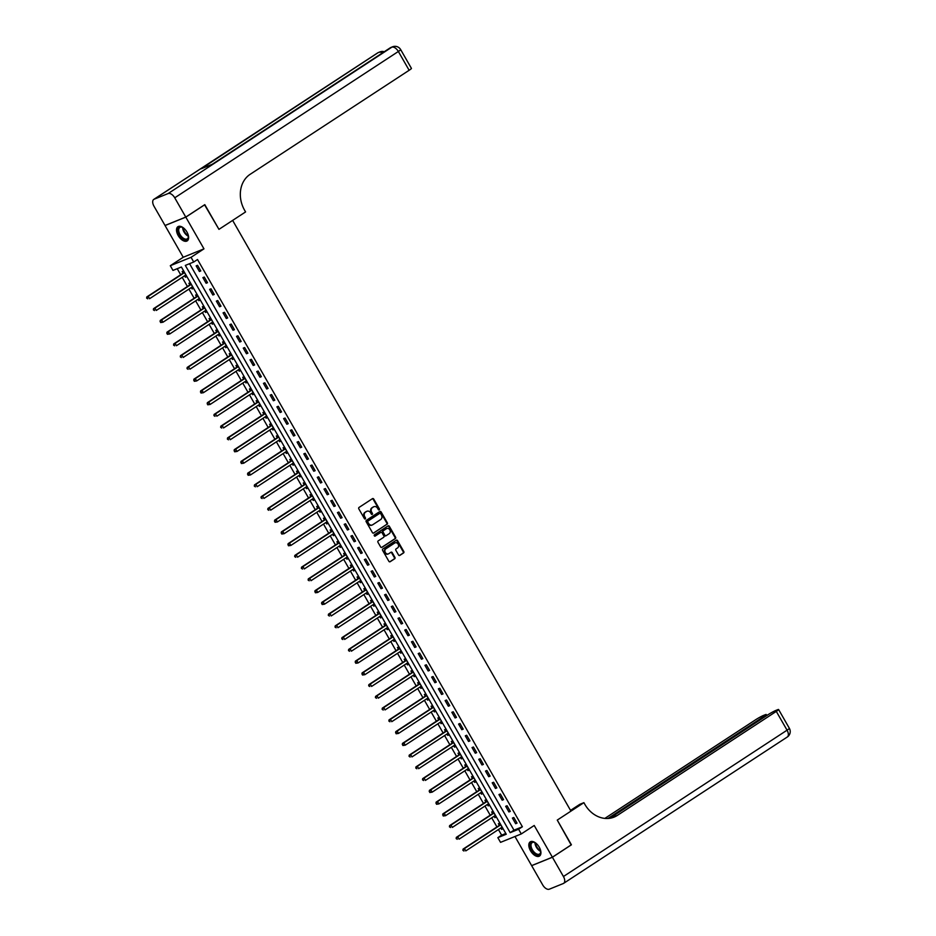 <?xml version="1.0" encoding="UTF-8"?>
<svg xmlns="http://www.w3.org/2000/svg" width="936" height="936" viewBox="0 0 936 936"><rect width="100%" height="100%" fill="white"/><g stroke="black" fill="none" stroke-linecap="round" stroke-linejoin="round"><path stroke-width="1.4" d="M379.209 509.874A0.749 0.62 67.9 0 0 379.361 508.88L373.745 499.075A1.065 0.889 67.9 0 0 372.481 498.642L359.038 507.441A1.065 0.889 67.9 0 0 358.816 508.856L364.432 518.649A0.749 0.62 67.9 0 0 365.473 517.971L364.748 516.707A3.416 2.843 67.9 0 1 365.45 512.191L366.573 511.454A3.416 2.843 67.9 0 1 370.644 512.846L371.381 514.11A0.749 0.62 67.9 0 0 372.423 513.431L371.697 512.156A3.416 2.843 67.9 0 1 372.388 507.64L373.511 506.914A3.416 2.843 67.9 0 1 377.594 508.295L378.32 509.57A0.749 0.62 67.9 0 0 379.209 509.874M378.811 509.945A0.749 0.62 67.9 0 0 378.799 509.114L373.195 499.309A1.065 0.889 67.9 0 0 372.317 498.748M364.923 519.035A0.749 0.62 67.9 0 0 364.911 518.193L364.748 516.707M371.861 514.484A0.749 0.62 67.9 0 0 371.861 513.653L371.697 512.156M539.241 847.185A8.482 4.657 -123.2 0 0 530.232 841.85A8.482 4.657 -123.2 0 0 530.501 850.719A8.482 4.657 -123.2 0 0 539.522 856.054A8.482 4.657 -123.2 0 0 539.241 847.185M186.931 232.011A8.482 4.657 -123.2 0 0 177.922 226.688A8.482 4.657 -123.2 0 0 178.191 235.556A8.482 4.657 -123.2 0 0 187.212 240.88A8.482 4.657 -123.2 0 0 186.931 232.011M398.525 554.978A1.065 0.889 67.9 0 0 399.801 555.411L403.568 552.942A1.065 0.889 67.9 0 0 403.79 551.526L397.554 540.645A1.065 0.889 67.9 0 0 396.279 540.212L382.836 548.999A1.065 0.889 67.9 0 0 382.625 550.415L388.861 561.296A1.065 0.889 67.9 0 0 390.136 561.729L394.688 558.757A1.065 0.889 67.9 0 0 394.898 557.341L392.231 552.685A1.065 0.889 67.9 0 0 390.955 552.252L388.697 553.726A2.855 2.375 67.9 0 1 385.878 548.788L394.723 542.997A2.855 2.375 67.9 0 1 397.554 547.934L396.08 548.905A1.065 0.889 67.9 0 0 395.858 550.309L398.525 554.978M518.591 829.249L521.282 833.941L500.538 842.353L497.847 837.65L506.247 834.245L181.397 267.006L172.984 270.41L170.293 265.719L191.038 257.318L193.729 262.01L185.316 265.414L510.178 832.654L518.591 829.249L522.393 826.757L197.531 259.518L193.729 262.01M571.159 844.915L557.259 820.088L571.393 844.763L552.38 857.2L534.21 825.482L521.282 833.941M570.527 810.389L579.817 804.317L583.889 802.667L557.259 820.088L570.96 811.126L232.643 220.405L218.954 229.355L245.571 211.934L244.6 210.249A27.191 22.593 -112.1 0 1 250.158 174.307L409.137 70.282L398.362 51.48L174.739 197.812L185.773 217.082L165.029 225.482L153.995 206.224A6.529 3.58 -123.2 0 1 153.785 199.391L377.407 53.071A6.529 3.58 56.8 0 1 377.758 52.884L154.124 199.216A6.529 3.58 -123.2 0 0 153.785 199.391M204.563 204.797L218.954 229.355L204.797 204.645L185.773 217.082M204.82 204.691L185.808 217.129L165.052 225.529L183.222 257.26L170.293 265.719M183.222 257.26L203.966 248.847L185.808 217.129M203.966 248.847L191.038 257.318M387.141 524.254A1.065 0.889 67.9 0 0 387.352 522.838L381.116 511.945A1.065 0.889 67.9 0 0 379.84 511.512L366.409 520.311A1.065 0.889 67.9 0 0 366.187 521.726L372.423 532.607A1.065 0.889 67.9 0 0 373.698 533.04L386.58 524.476A1.065 0.889 67.9 0 0 386.79 523.06L380.566 512.179A1.065 0.889 67.9 0 0 379.688 511.618M389.341 526.301L395.577 537.182A1.065 0.889 67.9 0 1 395.355 538.598L381.911 547.385A1.065 0.889 67.9 0 1 380.636 546.952L377.969 542.295A1.065 0.889 67.9 0 1 378.191 540.879L383.643 537.322A1.065 0.889 67.9 0 0 383.854 535.907L382.087 532.818A1.065 0.889 67.9 0 0 380.812 532.385L375.137 536.094A0.749 0.62 67.9 0 1 374.4 534.807L388.066 525.868A1.065 0.889 67.9 0 1 389.341 526.301L388.779 526.523L395.015 537.416L395.577 537.182M514.964 836.503L531.636 865.613L552.38 857.2M189.563 263.695L513.981 830.162L522.393 826.757M196.162 265.871L199.391 271.51L200.795 270.937L197.566 265.297L196.162 265.871M202.89 277.618L206.119 283.257L207.523 282.695L204.294 277.056L202.89 277.618M209.617 289.364L212.846 295.004L214.25 294.442L211.021 288.803L209.617 289.364M216.345 301.111L219.574 306.751L220.978 306.189L217.749 300.55L216.345 301.111M223.072 312.87L226.301 318.509L227.705 317.936L224.476 312.296L223.072 312.87M229.8 324.616L233.029 330.256L234.433 329.683L231.204 324.043L229.8 324.616M236.527 336.363L239.756 342.003L241.16 341.429L237.931 335.79L236.527 336.363M243.266 348.11L246.496 353.75L247.888 353.188L244.659 347.548L243.266 348.11M249.994 359.857L253.223 365.496L254.627 364.935L251.386 359.295L249.994 359.857M256.721 371.604L259.951 377.243L261.355 376.681L258.125 371.042L256.721 371.604M263.449 383.362L266.678 389.002L268.082 388.428L264.853 382.789L263.449 383.362M270.176 395.109L273.406 400.748L274.81 400.175L271.58 394.536L270.176 395.109M276.904 406.856L280.133 412.495L281.537 411.922L278.308 406.282L276.904 406.856M283.631 418.603L286.861 424.242L288.265 423.68L285.035 418.041L283.631 418.603M290.359 430.349L293.588 435.989L294.992 435.427L291.763 429.788L290.359 430.349M297.086 442.096L300.316 447.736L301.72 447.174L298.49 441.535L297.086 442.096M303.814 453.855L307.043 459.494L308.447 458.921L305.218 453.281L303.814 453.855M310.541 465.601L313.782 471.241L315.175 470.668L311.945 465.028L310.541 465.601M317.281 477.348L320.51 482.988L321.902 482.414L318.673 476.775L317.281 477.348M324.008 489.095L327.237 494.734L328.641 494.173L325.4 488.534L324.008 489.095M330.736 500.842L333.965 506.481L335.369 505.92L332.14 500.28L330.736 500.842M337.463 512.6L340.692 518.24L342.096 517.666L338.867 512.027L337.463 512.6M344.191 524.347L347.42 529.987L348.824 529.413L345.595 523.774L344.191 524.347M350.918 536.094L354.147 541.733L355.551 541.16L352.322 535.521L350.918 536.094M357.646 547.841L360.875 553.48L362.279 552.907L359.05 547.267L357.646 547.841M364.373 559.588L367.602 565.227L369.006 564.665L365.777 559.026L364.373 559.588M371.101 571.334L374.33 576.974L375.734 576.412L372.505 570.773L371.101 571.334M377.828 583.093L381.057 588.732L382.461 588.159L379.232 582.52L377.828 583.093M384.567 594.84L387.796 600.479L389.189 599.906L385.96 594.266L384.567 594.84M391.295 606.587L394.524 612.226L395.916 611.653L392.687 606.013L391.295 606.587M398.022 618.333L401.251 623.973L402.655 623.411L399.426 617.772L398.022 618.333M404.75 630.08L407.979 635.72L409.383 635.158L406.154 629.518L404.75 630.08M411.477 641.827L414.706 647.466L416.11 646.905L412.881 641.265L411.477 641.827M418.205 653.585L421.434 659.225L422.838 658.652L419.609 653.012L418.205 653.585M424.932 665.332L428.161 670.972L429.565 670.398L426.336 664.759L424.932 665.332M431.66 677.079L434.889 682.718L436.293 682.145L433.064 676.506L431.66 677.079M438.387 688.826L441.616 694.465L443.02 693.904L439.791 688.264L438.387 688.826M445.115 700.573L448.344 706.212L449.748 705.65L446.519 700.011L445.115 700.573M451.842 712.319L455.083 717.959L456.475 717.397L453.246 711.758L451.842 712.319M458.581 724.078L461.811 729.717L463.203 729.144L459.974 723.505L458.581 724.078M465.309 735.825L468.538 741.464L469.942 740.891L466.701 735.251L465.309 735.825M472.036 747.572L475.266 753.211L476.67 752.638L473.44 746.998L472.036 747.572M478.764 759.318L481.993 764.958L483.397 764.396L480.168 758.757L478.764 759.318M485.491 771.065L488.721 776.704L490.125 776.143L486.895 770.503L485.491 771.065M492.219 782.812L495.448 788.451L496.852 787.89L493.623 782.25L492.219 782.812M498.946 794.57L502.176 800.21L503.58 799.636L500.35 793.997L498.946 794.57M505.674 806.317L508.903 811.957L510.307 811.383L507.078 805.744L505.674 806.317M512.401 818.064L515.631 823.703L517.035 823.13L513.805 817.491L512.401 818.064M177.232 268.702L180.695 274.751M182.192 277.36L187.422 286.498M188.92 289.107L194.15 298.256M195.647 300.854L200.889 310.003M202.375 312.601L207.616 321.75M209.102 324.359L214.344 333.497M215.83 336.106L221.071 345.244M222.557 347.853L227.799 357.002M229.285 359.599L234.526 368.749M236.012 371.346L241.254 380.496M242.752 383.093L247.981 392.242M249.479 394.852L254.709 403.989M256.207 406.598L261.436 415.736M262.934 418.345L268.164 427.495M269.662 430.092L274.903 439.241M276.389 441.839L281.631 450.988M283.117 453.586L288.358 462.735M289.844 465.344L295.086 474.482M296.572 477.091L301.813 486.229M303.299 488.838L308.541 497.987M310.027 500.584L315.268 509.734M316.766 512.331L321.996 521.481M323.493 524.078L328.723 533.227M330.221 535.837L335.451 544.974M336.948 547.583L342.178 556.721M343.676 559.33L348.917 568.48M350.403 571.077L355.645 580.226M357.131 582.824L362.372 591.973M363.858 594.571L369.1 603.72M370.586 606.329L375.827 615.467M377.313 618.076L382.555 627.214M384.052 629.823L389.282 638.972M390.78 641.569L396.01 650.719M397.507 653.316L402.737 662.466M404.235 665.075L409.465 674.212M410.962 676.822L416.204 685.959M417.69 688.568L422.932 697.706M424.417 700.315L429.659 709.465M431.145 712.062L436.387 721.211M437.872 723.809L443.114 732.958M444.6 735.567L449.842 744.705M451.327 747.314L456.569 756.452M458.067 759.061L463.297 768.21M464.794 770.808L470.024 779.957M471.522 782.554L476.752 791.704M478.249 794.301L483.479 803.451M484.977 806.06L490.218 815.197M491.704 817.807L496.946 826.944M498.432 829.553L501.649 835.158L505.814 833.473M184.579 275.792L185.375 277.185L186.779 276.623L183.55 270.984L182.146 271.545L183.023 273.078M191.307 287.551L192.102 288.931L193.506 288.37L190.277 282.731L188.873 283.292L189.751 284.825M198.034 299.298L198.83 300.69L200.234 300.117L197.005 294.477L195.601 295.051L196.478 296.572M204.762 311.045L205.557 312.437L206.961 311.863L203.732 306.224L202.328 306.797L203.206 308.318M211.489 322.791L212.285 324.184L213.689 323.61L210.46 317.971L209.056 318.544L209.933 320.077M218.217 334.538L219.012 335.93L220.416 335.369L217.187 329.729L215.783 330.291L216.661 331.824M224.944 346.285L225.74 347.677L227.144 347.116L223.915 341.476L222.511 342.038L223.388 343.57M231.672 358.043L232.467 359.424L233.871 358.862L230.642 353.223L229.238 353.785L230.116 355.317M238.399 369.79L239.206 371.183L240.599 370.609L237.37 364.97L235.966 365.543L236.843 367.064M245.138 381.537L245.934 382.929L247.326 382.356L244.097 376.717L242.705 377.29L243.571 378.811M251.866 393.284L252.661 394.676L254.065 394.103L250.825 388.463L249.432 389.037L250.31 390.569M258.593 405.031L259.389 406.423L260.793 405.861L257.564 400.222L256.16 400.784L257.037 402.316M265.321 416.777L266.116 418.17L267.52 417.608L264.291 411.969L262.887 412.53L263.765 414.063M272.048 428.536L272.844 429.916L274.248 429.355L271.019 423.715L269.615 424.277L270.492 425.81M278.776 440.283L279.571 441.675L280.976 441.102L277.746 435.462L276.342 436.036L277.22 437.557M285.503 452.029L286.299 453.422L287.703 452.849L284.474 447.209L283.07 447.782L283.947 449.303M292.231 463.776L293.026 465.169L294.43 464.595L291.201 458.956L289.797 459.529L290.675 461.062M298.958 475.523L299.754 476.915L301.158 476.354L297.929 470.714L296.525 471.276L297.402 472.809M305.686 487.27L306.481 488.662L307.885 488.101L304.656 482.461L303.252 483.023L304.13 484.555M312.413 499.028L313.221 500.409L314.613 499.847L311.384 494.208L309.991 494.77L310.857 496.302M319.153 510.775L319.948 512.168L321.34 511.594L318.111 505.955L316.719 506.528L317.585 508.049M325.88 522.522L326.676 523.914L328.08 523.341L324.85 517.702L323.446 518.275L324.324 519.808M332.608 534.269L333.403 535.661L334.807 535.088L331.578 529.448L330.174 530.022L331.051 531.554M339.335 546.016L340.131 547.408L341.535 546.846L338.305 541.207L336.901 541.769L337.779 543.301M346.063 557.762L346.858 559.155L348.262 558.593L345.033 552.954L343.629 553.515L344.506 555.048M352.79 569.521L353.586 570.913L354.99 570.34L351.76 564.7L350.356 565.274L351.234 566.795M359.518 581.268L360.313 582.66L361.717 582.087L358.488 576.447L357.084 577.021L357.961 578.542M366.245 593.014L367.041 594.407L368.445 593.833L365.215 588.194L363.811 588.767L364.689 590.3M372.973 604.761L373.768 606.154L375.172 605.58L371.943 599.941L370.539 600.514L371.416 602.047M379.7 616.508L380.507 617.9L381.9 617.339L378.67 611.699L377.266 612.261L378.144 613.794M386.439 628.267L387.235 629.647L388.627 629.086L385.398 623.446L384.006 624.008L384.871 625.54M393.167 640.013L393.962 641.406L395.366 640.832L392.125 635.193L390.733 635.766L391.599 637.287M399.894 651.76L400.69 653.152L402.094 652.579L398.865 646.94L397.461 647.513L398.338 649.034M406.622 663.507L407.417 664.899L408.821 664.326L405.592 658.687L404.188 659.26L405.066 660.793M413.349 675.254L414.145 676.646L415.549 676.084L412.32 670.445L410.916 671.007L411.793 672.539M420.077 687.001L420.872 688.393L422.276 687.831L419.047 682.192L417.643 682.753L418.521 684.286M426.804 698.759L427.6 700.14L429.004 699.578L425.775 693.939L424.371 694.5L425.248 696.033M433.532 710.506L434.327 711.898L435.731 711.325L432.502 705.685L431.098 706.259L431.976 707.78M440.259 722.253L441.055 723.645L442.459 723.072L439.23 717.432L437.826 718.006L438.703 719.527M446.987 734L447.782 735.392L449.186 734.818L445.957 729.179L444.553 729.752L445.431 731.285M453.714 745.746L454.522 747.139L455.914 746.577L452.685 740.938L451.292 741.499L452.158 743.032M460.453 757.493L461.249 758.885L462.641 758.324L459.412 752.684L458.02 753.246L458.886 754.779M467.181 769.252L467.977 770.632L469.381 770.071L466.151 764.431L464.747 764.993L465.625 766.525M473.909 780.998L474.704 782.391L476.108 781.817L472.879 776.178L471.475 776.751L472.352 778.272M480.636 792.745L481.432 794.137L482.836 793.564L479.606 787.925L478.202 788.498L479.08 790.019M487.363 804.492L488.159 805.884L489.563 805.311L486.334 799.672L484.93 800.245L485.807 801.778M494.091 816.239L494.887 817.631L496.291 817.069L493.061 811.43L491.657 811.992L492.535 813.524M500.818 827.986L501.614 829.378L503.018 828.816L499.789 823.177L498.385 823.738L499.262 825.271M501.649 835.158L497.847 837.65M513.981 830.162L510.178 832.654M185.375 277.185L186.627 276.366M192.102 288.931L193.354 288.112M198.83 300.69L200.082 299.859M205.557 312.437L206.809 311.606M212.285 324.184L213.548 323.365M219.012 335.93L220.276 335.111M225.74 347.677L227.003 346.858M232.467 359.424L233.731 358.605M239.206 371.183L240.458 370.352M245.934 382.929L247.186 382.11M252.661 394.676L253.913 393.857M259.389 406.423L260.641 405.604M266.116 418.17L267.368 417.351M272.844 429.916L274.096 429.097M279.571 441.675L280.823 440.844M286.299 453.422L287.563 452.603M293.026 465.169L294.29 464.35M299.754 476.915L301.018 476.096M306.481 488.662L307.745 487.843M313.221 500.409L314.473 499.59M319.948 512.168L321.2 511.337M326.676 523.914L327.928 523.095M333.403 535.661L334.655 534.842M340.131 547.408L341.383 546.589M346.858 559.155L348.11 558.336M353.586 570.913L354.849 570.082M360.313 582.66L361.577 581.829M367.041 594.407L368.304 593.588M373.768 606.154L375.032 605.335M380.507 617.9L381.759 617.081M387.235 629.647L388.487 628.828M393.962 641.406L395.214 640.575M400.69 653.152L401.942 652.322M407.417 664.899L408.669 664.08M414.145 676.646L415.397 675.827M420.872 688.393L422.124 687.574M427.6 700.14L428.863 699.321M434.327 711.898L435.591 711.067M441.055 723.645L442.318 722.814M447.782 735.392L449.046 734.573M454.522 747.139L455.774 746.32M461.249 758.885L462.501 758.066M467.977 770.632L469.228 769.813M474.704 782.391L475.956 781.56M481.432 794.137L482.683 793.318M488.159 805.884L489.411 805.065M494.887 817.631L496.138 816.812M501.614 829.378L502.878 828.559M199.391 271.51L200.643 270.691M206.119 283.257L207.371 282.438M212.846 295.004L214.098 294.185M219.574 306.751L220.837 305.932M226.301 318.509L227.565 317.678M233.029 330.256L234.292 329.437M239.756 342.003L241.02 341.184M246.496 353.75L247.747 352.93M253.223 365.496L254.475 364.677M259.951 377.243L261.202 376.424M266.678 389.002L267.93 388.171M273.406 400.748L274.657 399.929M280.133 412.495L281.385 411.676M286.861 424.242L288.124 423.423M293.588 435.989L294.852 435.17M300.316 447.736L301.579 446.917M307.043 459.494L308.307 458.663M313.782 471.241L315.034 470.422M320.51 482.988L321.762 482.169M327.237 494.734L328.489 493.915M333.965 506.481L335.217 505.662M340.692 518.24L341.944 517.409M347.42 529.987L348.672 529.156M354.147 541.733L355.399 540.914M360.875 553.48L362.138 552.661M367.602 565.227L368.866 564.408M374.33 576.974L375.593 576.155M381.057 588.732L382.321 587.902M387.796 600.479L389.048 599.648M394.524 612.226L395.776 611.407M401.251 623.973L402.503 623.154M407.979 635.72L409.231 634.9M414.706 647.466L415.958 646.647M421.434 659.225L422.686 658.394M428.161 670.972L429.425 670.141M434.889 682.718L436.153 681.899M441.616 694.465L442.88 693.646M448.344 706.212L449.608 705.393M455.083 717.959L456.335 717.14M461.811 729.717L463.063 728.887M468.538 741.464L469.79 740.645M475.266 753.211L476.518 752.392M481.993 764.958L483.245 764.139M488.721 776.704L489.973 775.885M495.448 788.451L496.7 787.632M502.176 800.21L503.439 799.379M508.903 811.957L510.167 811.138M515.631 823.703L516.894 822.884M373.651 506.832A3.416 2.843 67.9 0 0 372.949 507.136L373.511 506.914M371.136 512.39A3.416 2.843 67.9 0 1 371.838 507.874L372.949 507.136M366.701 511.372A3.416 2.843 67.9 0 0 366.011 511.676L366.573 511.454M364.186 516.929A3.416 2.843 67.9 0 1 364.888 512.413L366.011 511.676M373.3 533.169L386.58 524.476M380.659 513.653A0.749 0.62 67.9 0 0 379.77 513.349L367.965 521.059A0.749 0.62 67.9 0 0 367.813 522.054L368.585 523.388A3.416 2.843 67.9 0 0 372.657 524.78L380.73 519.503A3.416 2.843 67.9 0 0 381.42 514.987L380.659 513.653M371.966 525.084A3.416 2.843 67.9 0 1 368.024 523.622L367.251 522.276A0.749 0.62 67.9 0 1 367.403 521.293L379.209 513.571M381.514 547.513L394.793 538.82A1.065 0.889 67.9 0 0 395.015 537.416M380.519 532.502A1.065 0.889 67.9 0 0 380.25 532.607L374.798 536.176M389.294 533.614A2.855 2.375 67.9 0 0 386.474 528.676L383.35 530.724A1.065 0.889 67.9 0 0 383.128 532.128L384.907 535.228A1.065 0.889 67.9 0 0 386.182 535.661L389.294 533.614M386.533 528.641A2.855 2.375 67.9 0 0 385.913 528.91L386.474 528.676M385.913 535.766L385.62 535.883A1.065 0.889 67.9 0 1 384.345 535.45L382.578 532.362A1.065 0.889 67.9 0 1 382.789 530.946L385.913 528.91M388.779 526.523A1.065 0.889 67.9 0 0 387.902 525.973M394.793 542.962A2.855 2.375 67.9 0 0 394.161 543.231L394.723 542.997M388.066 553.995A2.855 2.375 67.9 0 1 385.316 549.022L394.161 543.231M389.727 561.857L394.126 558.979A1.065 0.889 67.9 0 0 394.349 557.575L391.669 552.907A1.065 0.889 67.9 0 0 390.803 552.357M399.403 555.528L403.006 553.164A1.065 0.889 67.9 0 0 403.229 551.76L396.993 540.868A1.065 0.889 67.9 0 0 396.115 540.318M184.848 275.617L186.112 275.465M183.912 271.627L182.953 273.183A1.088 0.901 -112.1 0 1 182.707 273.441L146.8 296.934L148.204 296.361L149.549 298.713L185.457 275.219A1.088 0.901 -112.1 0 1 185.773 275.102L185.901 275.09M184.415 272.505L184.345 272.622A1.088 0.901 -112.1 0 1 184.111 272.879L148.204 296.361L146.636 298.116L147.736 298.83L147.198 297.894M146.636 298.116L146.8 296.934M191.587 287.364L192.839 287.212M190.64 283.374L189.68 284.942A1.088 0.901 -112.1 0 1 189.435 285.188L153.527 308.681L154.931 308.12L156.277 310.459L192.184 286.978A1.088 0.901 -112.1 0 1 192.5 286.849L192.629 286.837M191.143 284.263L191.084 284.368A1.088 0.901 -112.1 0 1 190.839 284.626L154.931 308.12L153.364 309.863L154.463 310.576L153.925 309.64M153.364 309.863L153.527 308.681M198.315 299.111L199.567 298.958M197.379 295.132L196.408 296.689A1.088 0.901 -112.1 0 1 196.162 296.934L160.255 320.428L161.659 319.866L163.004 322.218L198.912 298.724A1.088 0.901 -112.1 0 1 199.228 298.607L199.356 298.584M197.882 296.01L197.812 296.115A1.088 0.901 -112.1 0 1 197.566 296.373L161.659 319.866L160.091 321.61L161.191 322.323L160.653 321.387M161.191 322.323L163.004 322.218L160.629 322.557M160.091 321.61L160.255 320.428M205.042 310.857L206.294 310.705M204.106 306.879L203.135 308.435A1.088 0.901 -112.1 0 1 202.89 308.693L166.994 332.175L168.386 331.613L169.732 333.965L205.639 310.471A1.088 0.901 -112.1 0 1 205.955 310.354L206.084 310.342M204.61 307.757L204.539 307.862A1.088 0.901 -112.1 0 1 204.294 308.12L168.386 331.613L166.819 333.356L167.918 334.07L167.38 333.134M167.918 334.07L169.732 333.965L167.357 334.304M166.819 333.356L166.994 332.175M211.77 322.616L213.022 322.452M210.834 318.626L209.863 320.182A1.088 0.901 -112.1 0 1 209.617 320.44L173.722 343.933L175.114 343.36L176.459 345.712L212.367 322.218A1.088 0.901 -112.1 0 1 212.694 322.101L212.811 322.089M211.337 319.504L211.267 319.621A1.088 0.901 -112.1 0 1 211.021 319.866L175.114 343.36L173.558 345.115L174.646 345.829L174.108 344.881M173.558 345.115L173.722 343.933M188.183 234.877A7.336 4.025 56.8 0 1 188.265 235.228A7.336 4.025 56.8 0 1 188.417 236.574A7.336 4.025 56.8 0 1 183.854 239.405A7.336 4.025 56.8 0 1 178.074 231.543A7.336 4.025 56.8 0 1 182.356 227.308A7.336 4.025 56.8 0 1 183.807 228.197M182.578 227.413A6.798 3.732 -123.2 0 0 179.829 227.448A6.798 3.732 -123.2 0 0 178.834 231.426A6.798 3.732 -123.2 0 0 182.45 237.533A6.798 3.732 -123.2 0 0 187.27 238.82A6.798 3.732 -123.2 0 0 188.405 236.317M178.413 226.43A8.424 4.622 -123.2 0 0 177.325 231.274A8.424 4.622 -123.2 0 0 181.701 238.738A8.424 4.622 -123.2 0 0 187.633 240.529M540.493 850.052A7.336 4.025 56.8 0 1 540.727 851.737A7.336 4.025 56.8 0 1 534.023 853.059A7.336 4.025 56.8 0 1 530.244 844.915A7.336 4.025 56.8 0 1 534.667 842.47A7.336 4.025 56.8 0 1 536.117 843.359M534.889 842.587A6.798 3.732 -123.2 0 0 532.139 842.622A6.798 3.732 -123.2 0 0 534.503 852.474A6.798 3.732 -123.2 0 0 539.581 853.995A6.798 3.732 -123.2 0 0 540.715 851.491M530.724 841.604A8.424 4.622 -123.2 0 0 533.801 853.726A8.424 4.622 -123.2 0 0 539.943 855.691M174.739 197.812A6.529 3.58 -123.2 0 0 168.152 193.541L154.124 199.216M382.391 52.954A6.529 3.58 56.8 0 0 379.15 52.322A6.529 5.417 -112.1 0 1 379.934 51.913L378.53 52.474A6.529 5.417 67.9 0 0 377.758 52.884L201.17 168.784L212.378 164.245L391.774 47.209A6.529 3.58 56.8 0 1 398.362 51.48A6.529 0.585 -29.8 0 0 400.666 49.608A6.529 6.529 0 0 0 392.547 46.8L391.154 47.373A6.529 5.417 67.9 0 0 390.37 47.771A6.529 3.58 56.8 0 0 390.031 47.958A6.529 3.58 56.8 0 0 389.727 48.204M400.666 49.608L411.43 68.398A6.529 0.585 150.2 0 1 409.137 70.282M583.889 802.667L584.86 804.363A27.191 22.593 67.9 0 0 614.074 817.116A27.191 22.593 67.9 0 0 617.327 815.42L776.295 711.395A6.529 0.585 -29.8 0 0 778.6 709.511A6.529 0.585 -29.8 0 0 777.5 709.769L775.839 710.436A6.529 0.585 -29.8 0 0 767.918 714.788L609.734 818.298M552.404 857.247L531.66 865.66L542.693 884.918A6.529 3.58 -123.2 0 0 549.292 889.2L563.308 883.525A6.529 3.58 -123.2 0 0 563.647 883.338A6.529 3.58 -123.2 0 0 563.437 876.517L552.404 857.247L571.416 844.81M607.932 818.473L763.94 716.403A6.529 0.585 -29.8 0 0 766.233 714.519A6.529 0.585 -29.8 0 0 765.133 714.776L763.483 715.443A6.529 0.585 -29.8 0 0 755.551 719.796L604.855 818.403M613.057 817.502A27.191 22.593 67.9 0 0 615.303 816.239L617.327 815.42M218.497 334.363L219.749 334.21M217.561 330.373L216.59 331.929A1.088 0.901 -112.1 0 1 216.345 332.186L180.449 355.68L181.853 355.107L183.199 357.458L219.094 333.965A1.088 0.901 -112.1 0 1 219.422 333.848L219.539 333.836M218.065 331.25L217.994 331.367A1.088 0.901 -112.1 0 1 217.749 331.613L181.853 355.107L180.285 356.862L181.385 357.575L180.847 356.628M180.285 356.862L180.449 355.68M225.225 346.109L226.477 345.957M224.289 342.12L223.318 343.676A1.088 0.901 -112.1 0 1 223.072 343.933L187.177 367.427L188.581 366.853L189.926 369.205L225.822 345.712A1.088 0.901 -112.1 0 1 226.149 345.595L226.266 345.583M224.792 342.997L224.722 343.114A1.088 0.901 -112.1 0 1 224.476 343.372L188.581 366.853L187.013 368.608L188.113 369.322L187.574 368.386M187.013 368.608L187.177 367.427M231.952 357.856L233.216 357.704M231.016 353.866L230.045 355.434A1.088 0.901 -112.1 0 1 229.8 355.68L193.904 379.174L195.308 378.612L196.654 380.952L232.549 357.47A1.088 0.901 -112.1 0 1 232.877 357.353L232.994 357.33M231.52 354.756L231.449 354.861A1.088 0.901 -112.1 0 1 231.204 355.118L195.308 378.612L193.74 380.355L194.84 381.069L194.302 380.133M194.84 381.069L196.654 380.952L194.279 381.303M193.74 380.355L193.904 379.174M238.68 369.603L239.944 369.451M237.744 365.625L236.773 367.181A1.088 0.901 -112.1 0 1 236.527 367.427L200.632 390.92L202.036 390.359L203.381 392.71L239.277 369.217A1.088 0.901 -112.1 0 1 239.604 369.1L239.733 369.076M238.247 366.502L238.177 366.608A1.088 0.901 -112.1 0 1 237.931 366.865L202.036 390.359L200.468 392.102L201.568 392.816L201.029 391.88M201.568 392.816L203.381 392.71L201.006 393.05M200.468 392.102L200.632 390.92M245.407 381.35L246.671 381.198M244.471 377.372L243.512 378.928A1.088 0.901 -112.1 0 1 243.266 379.185L207.359 402.679L208.763 402.106L210.109 404.457L246.004 380.964A1.088 0.901 -112.1 0 1 246.332 380.847L246.46 380.835M244.975 378.249L244.904 378.355A1.088 0.901 -112.1 0 1 244.659 378.612L208.763 402.106L207.195 403.861L208.295 404.563L207.757 403.627M208.295 404.563L210.109 404.457L207.733 404.797M207.195 403.861L207.359 402.679M252.135 393.108L253.399 392.945M251.199 389.119L250.24 390.675A1.088 0.901 -112.1 0 1 249.994 390.932L214.087 414.426L215.491 413.852L216.836 416.204L252.743 392.71A1.088 0.901 -112.1 0 1 253.059 392.594L253.188 392.582M251.702 389.996L251.632 390.113A1.088 0.901 -112.1 0 1 251.386 390.359L215.491 413.852L213.923 415.607L215.023 416.321L214.484 415.373M213.923 415.607L214.087 414.426M258.874 404.855L260.126 404.703M257.926 400.865L256.967 402.421A1.088 0.901 -112.1 0 1 256.721 402.679L220.814 426.172L222.218 425.599L223.564 427.951L259.471 404.457A1.088 0.901 -112.1 0 1 259.787 404.34L259.916 404.329M258.43 401.743L258.371 401.86A1.088 0.901 -112.1 0 1 258.125 402.106L222.218 425.599L220.65 427.354L221.75 428.068L221.212 427.12M220.65 427.354L220.814 426.172M265.602 416.602L266.854 416.45M264.654 412.612L263.695 414.168A1.088 0.901 -112.1 0 1 263.449 414.426L227.542 437.919L228.946 437.358L230.291 439.698L266.198 416.204A1.088 0.901 -112.1 0 1 266.514 416.087L266.643 416.075M265.169 413.49L265.099 413.607A1.088 0.901 -112.1 0 1 264.853 413.864L228.946 437.358L227.378 439.101L228.478 439.815L227.939 438.879M227.378 439.101L227.542 437.919M272.329 428.349L273.581 428.197M271.393 424.359L270.422 425.927A1.088 0.901 -112.1 0 1 270.176 426.172L234.269 449.666L235.673 449.104L237.019 451.456L272.926 427.963A1.088 0.901 -112.1 0 1 273.242 427.846L273.37 427.822M271.896 425.248L271.826 425.353A1.088 0.901 -112.1 0 1 271.58 425.611L235.673 449.104L234.105 450.848L235.205 451.561L234.667 450.625M235.205 451.561L237.019 451.456L234.643 451.795M234.105 450.848L234.269 449.666M279.057 440.095L280.309 439.943M278.121 436.117L277.15 437.674A1.088 0.901 -112.1 0 1 276.904 437.919L241.008 461.413L242.401 460.851L243.746 463.203L279.653 439.709A1.088 0.901 -112.1 0 1 279.969 439.592L280.098 439.569M278.624 436.995L278.554 437.1A1.088 0.901 -112.1 0 1 278.308 437.358L242.401 460.851L240.833 462.595L241.933 463.308L241.394 462.372M241.933 463.308L243.746 463.203L241.371 463.542M240.833 462.595L241.008 461.413M285.784 451.842L287.036 451.69M284.848 447.864L283.877 449.42A1.088 0.901 -112.1 0 1 283.631 449.678L247.736 473.171L249.128 472.598L250.474 474.95L286.381 451.456A1.088 0.901 -112.1 0 1 286.709 451.339L286.825 451.327M285.351 448.742L285.281 448.847A1.088 0.901 -112.1 0 1 285.035 449.104L249.128 472.598L247.572 474.353L248.672 475.055L248.134 474.119M248.672 475.055L250.474 474.95L248.11 475.289M247.572 474.353L247.736 473.171M292.512 463.601L293.764 463.437M291.576 459.611L290.605 461.167A1.088 0.901 -112.1 0 1 290.359 461.425L254.463 484.918L255.867 484.345L257.213 486.697L293.108 463.203A1.088 0.901 -112.1 0 1 293.436 463.086L293.553 463.074M292.079 460.489L292.009 460.606A1.088 0.901 -112.1 0 1 291.763 460.851L255.867 484.345L254.299 486.1L255.399 486.814L254.861 485.866M254.299 486.1L254.463 484.918M299.239 475.348L300.491 475.195M298.303 471.358L297.332 472.914A1.088 0.901 -112.1 0 1 297.086 473.171L261.191 496.665L262.595 496.092L263.94 498.443L299.836 474.95A1.088 0.901 -112.1 0 1 300.163 474.833L300.28 474.821M298.806 472.235L298.736 472.352A1.088 0.901 -112.1 0 1 298.49 472.598L262.595 496.092L261.027 497.847L262.127 498.56L261.589 497.613M261.027 497.847L261.191 496.665M305.967 487.094L307.23 486.942M305.031 483.105L304.06 484.661A1.088 0.901 -112.1 0 1 303.814 484.918L267.918 508.412L269.322 507.85L270.668 510.19L306.563 486.697A1.088 0.901 -112.1 0 1 306.891 486.58L307.008 486.568M305.534 483.982L305.464 484.099A1.088 0.901 -112.1 0 1 305.218 484.357L269.322 507.85L267.754 509.594L268.854 510.307L268.316 509.371M267.754 509.594L267.918 508.412M312.694 498.841L313.958 498.689M311.758 494.863L310.787 496.419A1.088 0.901 -112.1 0 1 310.553 496.665L274.646 520.159L276.05 519.597L277.395 521.949L313.291 498.455A1.088 0.901 -112.1 0 1 313.618 498.338L313.747 498.315M312.261 495.741L312.191 495.846A1.088 0.901 -112.1 0 1 311.945 496.103L276.05 519.597L274.482 521.34L275.582 522.054L275.044 521.118M275.582 522.054L277.395 521.949L275.02 522.288M274.482 521.34L274.646 520.159M319.422 510.588L320.685 510.436M318.486 506.61L317.526 508.166A1.088 0.901 -112.1 0 1 317.281 508.423L281.373 531.905L282.777 531.344L284.123 533.695L320.018 510.202A1.088 0.901 -112.1 0 1 320.346 510.085L320.475 510.061M318.989 507.487L318.919 507.593A1.088 0.901 -112.1 0 1 318.673 507.85L282.777 531.344L281.209 533.087L282.309 533.801L281.771 532.865M282.309 533.801L284.123 533.695L281.748 534.035M281.209 533.087L281.373 531.905M326.149 522.335L327.413 522.183M325.213 518.357L324.254 519.913A1.088 0.901 -112.1 0 1 324.008 520.17L288.101 543.664L289.505 543.091L290.85 545.442L326.758 521.949A1.088 0.901 -112.1 0 1 327.073 521.832L327.202 521.82M325.716 519.234L325.646 519.34A1.088 0.901 -112.1 0 1 325.412 519.597L289.505 543.091L287.937 544.846L289.037 545.548L288.499 544.612M289.037 545.548L290.85 545.442L288.475 545.782M287.937 544.846L288.101 543.664M332.888 534.093L334.14 533.929M331.941 530.104L330.981 531.66A1.088 0.901 -112.1 0 1 330.736 531.917L294.828 555.411L296.232 554.837L297.578 557.189L333.485 533.695A1.088 0.901 -112.1 0 1 333.801 533.578L333.93 533.567M332.444 530.981L332.385 531.098A1.088 0.901 -112.1 0 1 332.14 531.344L296.232 554.837L294.664 556.592L295.764 557.306L295.226 556.358M294.664 556.592L294.828 555.411M339.616 545.84L340.868 545.688M338.68 541.85L337.709 543.406A1.088 0.901 -112.1 0 1 337.463 543.664L301.556 567.157L302.96 566.584L304.305 568.936L340.213 545.442A1.088 0.901 -112.1 0 1 340.529 545.325L340.657 545.314M339.183 542.728L339.113 542.845A1.088 0.901 -112.1 0 1 338.867 543.091L302.96 566.584L301.392 568.339L302.492 569.053L301.954 568.105M301.392 568.339L301.556 567.157M346.343 557.587L347.595 557.435M345.407 553.597L344.436 555.165A1.088 0.901 -112.1 0 1 344.191 555.411L308.283 578.904L309.687 578.343L311.033 580.683L346.94 557.201A1.088 0.901 -112.1 0 1 347.256 557.072L347.385 557.06M345.91 554.475L345.84 554.592A1.088 0.901 -112.1 0 1 345.595 554.849L309.687 578.343L308.12 580.086L309.219 580.8L308.681 579.864M308.12 580.086L308.283 578.904M353.071 569.334L354.323 569.182M352.135 565.356L351.164 566.912A1.088 0.901 -112.1 0 1 350.918 567.157L315.022 590.651L316.415 590.09L317.76 592.441L353.668 568.948A1.088 0.901 -112.1 0 1 353.995 568.831L354.112 568.807M352.638 566.233L352.568 566.338A1.088 0.901 -112.1 0 1 352.322 566.596L316.415 590.09L314.859 591.833L315.947 592.546L315.409 591.61M315.947 592.546L317.76 592.441L315.397 592.78M314.859 591.833L315.022 590.651M359.798 581.08L361.05 580.928M358.862 577.102L357.891 578.659A1.088 0.901 -112.1 0 1 357.646 578.916L321.75 602.398L323.142 601.836L324.5 604.188L360.395 580.694A1.088 0.901 -112.1 0 1 360.723 580.577L360.84 580.554M359.365 577.98L359.295 578.085A1.088 0.901 -112.1 0 1 359.05 578.343L323.142 601.836L321.586 603.58L322.686 604.293L322.148 603.357M322.686 604.293L324.5 604.188L322.124 604.527M321.586 603.58L321.75 602.398M366.526 592.827L367.778 592.675M365.59 588.849L364.619 590.405A1.088 0.901 -112.1 0 1 364.373 590.663L328.477 614.156L329.881 613.583L331.227 615.935L367.123 592.441A1.088 0.901 -112.1 0 1 367.45 592.324L367.567 592.312M366.093 589.727L366.023 589.832A1.088 0.901 -112.1 0 1 365.777 590.09L329.881 613.583L328.314 615.338L329.413 616.052L328.875 615.104M328.314 615.338L328.477 614.156M373.253 604.586L374.517 604.422M372.317 600.596L371.346 602.152A1.088 0.901 -112.1 0 1 371.101 602.41L335.205 625.903L336.609 625.33L337.954 627.682L373.85 604.188A1.088 0.901 -112.1 0 1 374.178 604.071L374.295 604.059M372.82 601.474L372.75 601.591A1.088 0.901 -112.1 0 1 372.505 601.836L336.609 625.33L335.041 627.085L336.141 627.799L335.603 626.851M335.041 627.085L335.205 625.903M379.981 616.333L381.245 616.18M379.045 612.343L378.074 613.899A1.088 0.901 -112.1 0 1 377.828 614.156L341.933 637.65L343.336 637.077L344.682 639.428L380.578 615.935A1.088 0.901 -112.1 0 1 380.905 615.818L381.022 615.806M379.548 613.22L379.478 613.337A1.088 0.901 -112.1 0 1 379.232 613.595L343.336 637.077L341.769 638.832L342.868 639.545L342.33 638.609M341.769 638.832L341.933 637.65M386.708 628.079L387.972 627.927M385.772 624.09L384.813 625.657A1.088 0.901 -112.1 0 1 384.567 625.903L348.66 649.397L350.064 648.835L351.409 651.175L387.305 627.693A1.088 0.901 -112.1 0 1 387.633 627.565L387.761 627.553M386.275 624.979L386.205 625.084A1.088 0.901 -112.1 0 1 385.96 625.342L350.064 648.835L348.496 650.578L349.596 651.292L349.058 650.356M348.496 650.578L348.66 649.397M393.436 639.826L394.7 639.674M392.5 635.848L391.54 637.404A1.088 0.901 -112.1 0 1 391.295 637.65L355.387 661.144L356.791 660.582L358.137 662.934L394.033 639.44A1.088 0.901 -112.1 0 1 394.36 639.323L394.489 639.3M393.003 636.726L392.933 636.831A1.088 0.901 -112.1 0 1 392.687 637.088L356.791 660.582L355.224 662.325L356.323 663.039L355.785 662.103M356.323 663.039L358.137 662.934L355.762 663.273M355.224 662.325L355.387 661.144M400.175 651.573L401.427 651.421M399.227 647.595L398.268 649.151A1.088 0.901 -112.1 0 1 398.022 649.408L362.115 672.89L363.519 672.329L364.865 674.68L400.772 651.187A1.088 0.901 -112.1 0 1 401.088 651.07L401.216 651.058M399.73 648.472L399.672 648.578A1.088 0.901 -112.1 0 1 399.426 648.835L363.519 672.329L361.951 674.072L363.051 674.786L362.513 673.85M363.051 674.786L364.865 674.68L362.489 675.02M361.951 674.072L362.115 672.89M406.903 663.32L408.154 663.168M405.955 659.342L404.995 660.898A1.088 0.901 -112.1 0 1 404.75 661.155L368.842 684.649L370.246 684.076L371.592 686.427L407.499 662.934A1.088 0.901 -112.1 0 1 407.815 662.817L407.944 662.805M406.458 660.219L406.399 660.336A1.088 0.901 -112.1 0 1 406.154 660.582L370.246 684.076L368.679 685.831L369.779 686.544L369.24 685.597M368.679 685.831L368.842 684.649M413.63 675.078L414.882 674.926M412.694 671.089L411.723 672.645A1.088 0.901 -112.1 0 1 411.477 672.902L375.57 696.396L376.974 695.822L378.32 698.174L414.227 674.68A1.088 0.901 -112.1 0 1 414.543 674.563L414.671 674.552M413.197 671.966L413.127 672.083A1.088 0.901 -112.1 0 1 412.881 672.329L376.974 695.822L375.406 697.577L376.506 698.291L375.968 697.343M375.406 697.577L375.57 696.396M420.358 686.825L421.61 686.673M419.422 682.835L418.45 684.392A1.088 0.901 -112.1 0 1 418.205 684.649L382.309 708.142L383.701 707.569L385.047 709.921L420.954 686.427A1.088 0.901 -112.1 0 1 421.27 686.31L421.399 686.299M419.925 683.713L419.854 683.83A1.088 0.901 -112.1 0 1 419.609 684.087L383.701 707.569L382.134 709.324L383.233 710.038L382.695 709.102M382.134 709.324L382.309 708.142M427.085 698.572L428.337 698.42M426.149 694.582L425.178 696.15A1.088 0.901 -112.1 0 1 424.932 696.396L389.037 719.889L390.429 719.328L391.774 721.668L427.682 698.186A1.088 0.901 -112.1 0 1 428.009 698.057L428.126 698.045M426.652 695.471L426.582 695.577A1.088 0.901 -112.1 0 1 426.336 695.834L390.429 719.328L388.873 721.071L389.961 721.785L389.423 720.849M388.873 721.071L389.037 719.889M433.813 710.319L435.065 710.167M432.877 706.341L431.905 707.897A1.088 0.901 -112.1 0 1 431.66 708.142L395.764 731.636L397.168 731.074L398.514 733.426L434.409 709.933A1.088 0.901 -112.1 0 1 434.737 709.816L434.854 709.792M433.38 707.218L433.31 707.323A1.088 0.901 -112.1 0 1 433.064 707.581L397.168 731.074L395.6 732.818L396.7 733.532L396.162 732.595M396.7 733.532L398.514 733.426L396.139 733.765M395.6 732.818L395.764 731.636M440.54 722.065L441.792 721.913M439.604 718.087L438.633 719.644A1.088 0.901 -112.1 0 1 438.387 719.901L402.492 743.383L403.896 742.821L405.241 745.173L441.137 721.679A1.088 0.901 -112.1 0 1 441.464 721.562L441.581 721.551M440.107 718.965L440.037 719.07A1.088 0.901 -112.1 0 1 439.791 719.328L403.896 742.821L402.328 744.565L403.428 745.278L402.889 744.342M403.428 745.278L405.241 745.173L402.866 745.512M402.328 744.565L402.492 743.383M447.268 733.824L448.531 733.66M446.332 729.834L445.36 731.39A1.088 0.901 -112.1 0 1 445.115 731.648L409.219 755.141L410.623 754.568L411.969 756.92L447.864 733.426A1.088 0.901 -112.1 0 1 448.192 733.309L448.309 733.297M446.835 730.712L446.764 730.829A1.088 0.901 -112.1 0 1 446.519 731.074L410.623 754.568L409.055 756.323L410.155 757.037L409.617 756.089M409.055 756.323L409.219 755.141M453.995 745.571L455.259 745.419M453.059 741.581L452.088 743.137A1.088 0.901 -112.1 0 1 451.854 743.395L415.947 766.888L417.351 766.315L418.696 768.667L454.592 745.173A1.088 0.901 -112.1 0 1 454.919 745.056L455.048 745.044M453.562 742.459L453.492 742.576A1.088 0.901 -112.1 0 1 453.246 742.821L417.351 766.315L415.783 768.07L416.883 768.784L416.344 767.836M415.783 768.07L415.947 766.888M460.723 757.318L461.986 757.165M459.787 753.328L458.827 754.884A1.088 0.901 -112.1 0 1 458.581 755.141L422.674 778.635L424.078 778.062L425.424 780.413L461.319 756.92A1.088 0.901 -112.1 0 1 461.647 756.803L461.776 756.791M460.29 754.205L460.219 754.322A1.088 0.901 -112.1 0 1 459.974 754.58L424.078 778.062L422.51 779.817L423.61 780.53L423.072 779.594M422.51 779.817L422.674 778.635M467.45 769.064L468.714 768.912M466.514 765.075L465.555 766.642A1.088 0.901 -112.1 0 1 465.309 766.888L429.402 790.382L430.806 789.82L432.151 792.16L468.058 768.678A1.088 0.901 -112.1 0 1 468.374 768.561L468.503 768.538M467.017 765.964L466.947 766.069A1.088 0.901 -112.1 0 1 466.713 766.327L430.806 789.82L429.238 791.563L430.338 792.277L429.8 791.341M430.338 792.277L432.151 792.16L429.776 792.511M429.238 791.563L429.402 790.382M474.189 780.811L475.441 780.659M473.242 776.833L472.282 778.389A1.088 0.901 -112.1 0 1 472.036 778.635L436.129 802.129L437.533 801.567L438.879 803.919L474.786 780.425A1.088 0.901 -112.1 0 1 475.102 780.308L475.231 780.285M473.745 777.711L473.686 777.816A1.088 0.901 -112.1 0 1 473.44 778.073L437.533 801.567L435.965 803.31L437.065 804.024L436.527 803.088M437.065 804.024L438.879 803.919L436.504 804.258M435.965 803.31L436.129 802.129M480.917 792.558L482.169 792.406M479.981 788.58L479.01 790.136A1.088 0.901 -112.1 0 1 478.764 790.393L442.857 813.887L444.261 813.314L445.606 815.665L481.513 792.172A1.088 0.901 -112.1 0 1 481.829 792.055L481.958 792.043M480.484 789.457L480.414 789.563A1.088 0.901 -112.1 0 1 480.168 789.82L444.261 813.314L442.693 815.069L443.793 815.771L443.255 814.835M443.793 815.771L445.606 815.665L443.231 816.005M442.693 815.069L442.857 813.887M487.644 804.317L488.896 804.153M486.708 800.327L485.737 801.883A1.088 0.901 -112.1 0 1 485.491 802.14L449.584 825.634L450.988 825.061L452.334 827.412L488.241 803.919A1.088 0.901 -112.1 0 1 488.557 803.802L488.686 803.79M487.211 801.204L487.141 801.321A1.088 0.901 -112.1 0 1 486.895 801.567L450.988 825.061L449.42 826.816L450.52 827.529L449.982 826.582M449.42 826.816L449.584 825.634M494.372 816.063L495.624 815.911M493.436 812.074L492.465 813.63A1.088 0.901 -112.1 0 1 492.219 813.887L456.323 837.381L457.716 836.807L459.061 839.159L494.969 815.665A1.088 0.901 -112.1 0 1 495.296 815.548L495.413 815.537M493.939 812.951L493.869 813.068A1.088 0.901 -112.1 0 1 493.623 813.314L457.716 836.807L456.16 838.562L457.248 839.276L456.709 838.328M456.16 838.562L456.323 837.381M501.099 827.81L502.351 827.658M500.163 823.82L499.192 825.376A1.088 0.901 -112.1 0 1 498.946 825.634L463.051 849.127L464.443 848.554L465.789 850.906L501.696 827.412A1.088 0.901 -112.1 0 1 502.024 827.295L502.141 827.284M500.666 824.698L500.596 824.815A1.088 0.901 -112.1 0 1 500.35 825.072L464.443 848.554L462.887 850.309L463.987 851.023L463.449 850.087M462.887 850.309L463.051 849.127M182.953 273.183L184.345 272.622M182.707 273.441L184.111 272.879M189.68 284.942L191.084 284.368M189.435 285.188L190.839 284.626M196.408 296.689L197.812 296.115M196.162 296.934L197.566 296.373M203.135 308.435L204.539 307.862M202.89 308.693L204.294 308.12M209.863 320.182L211.267 319.621M209.617 320.44L211.021 319.866M188.405 236.235A6.798 3.732 56.8 0 1 182.801 228.84A6.798 3.732 56.8 0 1 182.66 227.448M183.21 227.776A6.575 3.604 -123.2 0 0 183.327 228.641A6.575 3.604 -123.2 0 0 188.335 235.603M540.715 851.397A6.798 3.732 56.8 0 1 538.469 849.876A6.798 3.732 56.8 0 1 534.971 842.622M535.521 842.938A6.575 3.604 -123.2 0 0 538.89 849.49A6.575 3.604 -123.2 0 0 540.645 850.765M168.152 193.541L391.774 47.209A6.529 5.417 -112.1 0 1 392.547 46.8M377.114 53.305A6.529 3.58 56.8 0 1 377.407 53.071A6.529 6.529 0 0 1 378.53 52.474M563.437 876.517L787.059 730.185L776.295 711.395M764.349 717.116L763.94 716.403M787.059 730.185A6.529 3.58 56.8 0 1 787.27 737.018A6.529 6.529 0 0 0 789.364 728.313A6.529 0.585 150.2 0 1 787.059 730.185M216.59 331.929L217.994 331.367M216.345 332.186L217.749 331.613M223.318 343.676L224.722 343.114M223.072 343.933L224.476 343.372M230.045 355.434L231.449 354.861M229.8 355.68L231.204 355.118M236.773 367.181L238.177 366.608M236.527 367.427L237.931 366.865M243.512 378.928L244.904 378.355M243.266 379.185L244.659 378.612M250.24 390.675L251.632 390.113M249.994 390.932L251.386 390.359M256.967 402.421L258.371 401.86M256.721 402.679L258.125 402.106M263.695 414.168L265.099 413.607M263.449 414.426L264.853 413.864M270.422 425.927L271.826 425.353M270.176 426.172L271.58 425.611M277.15 437.674L278.554 437.1M276.904 437.919L278.308 437.358M283.877 449.42L285.281 448.847M283.631 449.678L285.035 449.104M290.605 461.167L292.009 460.606M290.359 461.425L291.763 460.851M297.332 472.914L298.736 472.352M297.086 473.171L298.49 472.598M304.06 484.661L305.464 484.099M303.814 484.918L305.218 484.357M310.787 496.419L312.191 495.846M310.553 496.665L311.945 496.103M317.526 508.166L318.919 507.593M317.281 508.423L318.673 507.85M324.254 519.913L325.646 519.34M324.008 520.17L325.412 519.597M330.981 531.66L332.385 531.098M330.736 531.917L332.14 531.344M337.709 543.406L339.113 542.845M337.463 543.664L338.867 543.091M344.436 555.165L345.84 554.592M344.191 555.411L345.595 554.849M351.164 566.912L352.568 566.338M350.918 567.157L352.322 566.596M357.891 578.659L359.295 578.085M357.646 578.916L359.05 578.343M364.619 590.405L366.023 589.832M364.373 590.663L365.777 590.09M371.346 602.152L372.75 601.591M371.101 602.41L372.505 601.836M378.074 613.899L379.478 613.337M377.828 614.156L379.232 613.595M384.813 625.657L386.205 625.084M384.567 625.903L385.96 625.342M391.54 637.404L392.933 636.831M391.295 637.65L392.687 637.088M398.268 649.151L399.672 648.578M398.022 649.408L399.426 648.835M404.995 660.898L406.399 660.336M404.75 661.155L406.154 660.582M411.723 672.645L413.127 672.083M411.477 672.902L412.881 672.329M418.45 684.392L419.854 683.83M418.205 684.649L419.609 684.087M425.178 696.15L426.582 695.577M424.932 696.396L426.336 695.834M431.905 707.897L433.31 707.323M431.66 708.142L433.064 707.581M438.633 719.644L440.037 719.07M438.387 719.901L439.791 719.328M445.36 731.39L446.764 730.829M445.115 731.648L446.519 731.074M452.088 743.137L453.492 742.576M451.854 743.395L453.246 742.821M458.827 754.884L460.219 754.322M458.581 755.141L459.974 754.58M465.555 766.642L466.947 766.069M465.309 766.888L466.713 766.327M472.282 778.389L473.686 777.816M472.036 778.635L473.44 778.073M479.01 790.136L480.414 789.563M478.764 790.393L480.168 789.82M485.737 801.883L487.141 801.321M485.491 802.14L486.895 801.567M492.465 813.63L493.869 813.068M492.219 813.887L493.623 813.314M499.192 825.376L500.596 824.815M498.946 825.634L500.35 825.072M384.286 51.714A6.529 6.529 0 0 0 379.934 51.913M212.203 164.315L390.031 47.958A6.529 6.529 0 0 1 391.154 47.373M766.806 715.513L766.233 714.519M563.647 883.338L787.27 737.018M789.364 728.313L778.6 709.511"/></g></svg>
